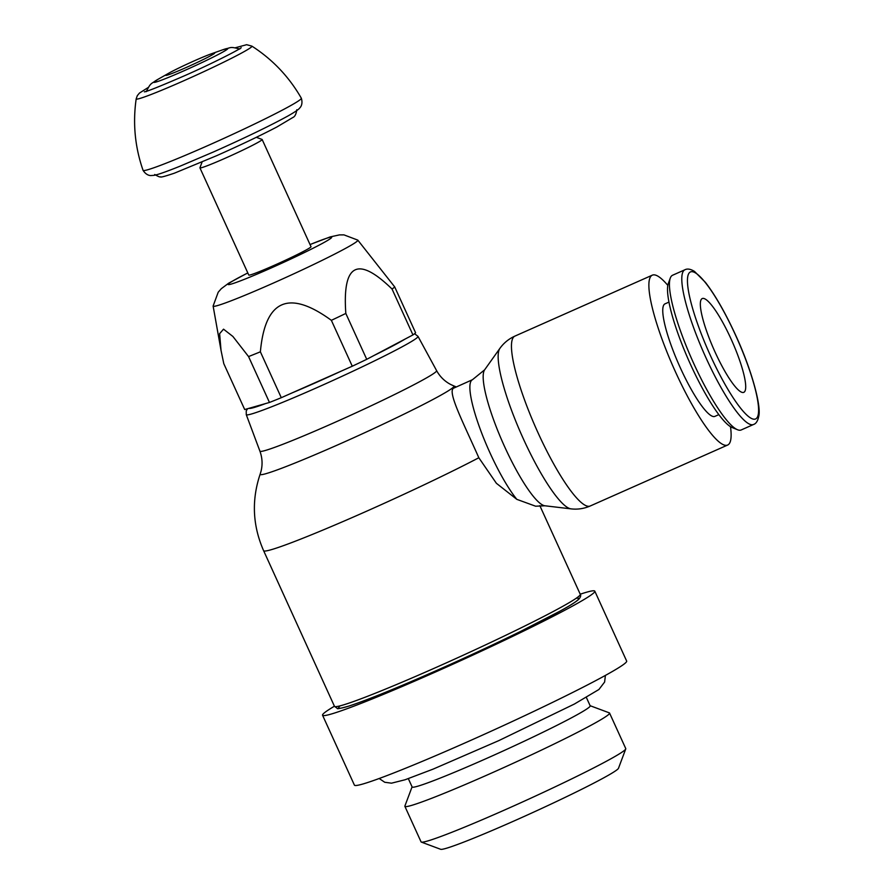 <?xml version="1.0" encoding="UTF-8"?>
<svg xmlns="http://www.w3.org/2000/svg" width="894" height="894" viewBox="0 0 894 894"><rect width="100%" height="100%" fill="white"/><g stroke="black" fill="none" stroke-linecap="round" stroke-linejoin="round"><path stroke-width="1.34" d="M247.571 408.726L246.241 410.916L246.263 414.637L259.919 451.157C262.311 457.773 262.702 464.422 261.07 471.116L260.165 474.111C251.449 500.081 252.6 525.616 263.618 550.704L334.468 706.327A135.061 6.895 -24.5 0 0 334.479 706.338A135.061 6.895 -24.5 0 0 436.238 667.371A135.061 6.895 -24.5 0 0 578.474 596.6A135.061 6.895 -24.5 0 0 580.273 594.32A135.061 6.895 -24.5 0 0 580.273 594.309L539.831 505.646M472.468 379.704L484.626 369.837A74.85 14.561 66.1 0 0 484.615 369.848A74.85 14.561 66.1 0 0 504.585 446.598A74.85 14.561 66.1 0 0 544.915 505.781A74.85 14.561 66.1 0 0 544.927 505.781L535.618 506.205L516.833 499.355L496.382 483.285L478.826 457.75C463.64 423.41 447.425 392.12 453.448 388.253L472.468 379.704A70.268 13.667 66.1 0 0 471.864 380.084A70.268 13.667 66.1 0 0 489.968 452.811A70.268 13.667 66.1 0 0 516.833 499.355M580.273 594.32C581.156 595.482 580.619 597.17 578.653 599.393C575.982 601.885 569.746 605.808 559.968 611.161L521.113 631.153C495.321 643.814 467.629 656.721 438.038 669.863A131.899 6.727 -24.5 0 0 576.149 598.309M667.818 285.376A92.92 18.07 66.1 0 0 652.318 275.162A92.92 18.07 66.1 0 0 651.502 275.654A92.92 18.07 66.1 0 0 674.456 369.635A92.92 18.07 66.1 0 0 727.66 445.033A92.92 18.07 66.1 0 0 728.465 444.541A92.92 18.07 66.1 0 0 730.499 426.673M668.947 302.105L665.035 303.837A61.552 11.968 66.1 0 0 664.499 304.161A61.552 11.968 66.1 0 0 679.697 366.417A61.552 11.968 66.1 0 0 714.943 416.358L718.854 414.626M684.916 269.764L672.579 275.24A84.628 16.461 66.1 0 0 671.841 275.698A84.628 16.461 66.1 0 0 670.276 278.101L668.31 283.51A80.393 15.634 66.1 0 0 688.805 360.617A80.393 15.634 66.1 0 0 732.208 427.567L737.539 429.746A84.628 16.461 66.1 0 0 741.204 429.958L753.541 424.482C756.056 423.678 757.788 420.985 758.727 416.392C761.476 406.725 752.055 370.675 735.661 335.216C725.347 312.799 715.267 295.188 705.422 282.381L694.459 271.385C690.548 269.005 687.374 268.468 684.916 269.764A84.628 16.461 66.1 0 0 684.178 270.223A84.628 16.461 66.1 0 0 705.992 357.812A84.628 16.461 66.1 0 0 753.541 424.482M670.276 278.101A84.628 16.461 66.1 0 0 691.844 359.276A84.628 16.461 66.1 0 0 737.539 429.746M714.999 351.923A51.293 9.979 -113.9 0 1 702.226 298.562A51.293 9.979 -113.9 0 1 731.046 338.96A51.293 9.979 -113.9 0 1 743.819 392.332A51.293 9.979 -113.9 0 1 714.999 351.923M625.744 748.937L618.492 768.259A97.837 4.995 155.5 0 1 617.206 769.645A97.837 4.995 155.5 0 1 525.102 816.021A97.837 4.995 155.5 0 1 440.675 849.3L421.331 842.092A112.465 5.744 -24.5 0 0 518.386 803.84A112.465 5.744 -24.5 0 0 624.269 750.524A112.465 5.744 -24.5 0 0 625.744 748.937A112.465 5.744 -24.5 0 0 625.766 748.613L609.563 713.066A112.465 5.744 155.5 0 1 608.065 714.976A112.465 5.744 155.5 0 1 499.578 769.466A112.465 5.744 155.5 0 1 404.881 806.343A112.465 5.744 155.5 0 1 404.893 806.019L412.078 786.854M404.881 806.343L421.074 841.891A112.465 5.744 -24.5 0 0 421.331 842.092M590.129 705.712L609.306 712.853A112.465 5.744 155.5 0 1 609.563 713.066M586.386 697.499L590.185 705.835A97.837 4.995 155.5 0 1 588.878 707.489A97.837 4.995 155.5 0 1 494.505 754.894A97.837 4.995 155.5 0 1 412.134 786.977L408.334 778.64M580.217 594.208A149.589 7.633 155.5 0 1 594.812 591.169A149.589 7.633 155.5 0 1 592.811 593.705A149.589 7.633 155.5 0 1 448.52 666.175A149.589 7.633 155.5 0 1 322.555 715.234A149.589 7.633 155.5 0 1 324.544 712.697A149.589 7.633 155.5 0 1 334.423 706.215M340.189 705.835A131.899 6.727 -24.5 0 0 438.026 669.863M594.812 591.169L626.66 661.068A149.589 7.633 155.5 0 1 624.671 663.605A149.589 7.633 155.5 0 1 480.369 736.075A149.589 7.633 155.5 0 1 354.415 785.133L322.555 715.234M392.041 289.03A94.205 4.805 -24.5 0 0 393.706 287.812A94.205 4.805 -24.5 0 0 394.69 286.896L415.598 332.78A94.205 4.805 155.5 0 1 414.615 333.697A94.205 4.805 155.5 0 1 412.95 334.915L392.041 289.03C357.712 255.639 342.301 263.764 345.822 313.436L366.73 359.321L412.95 334.915M366.73 359.321A94.205 4.805 155.5 0 1 352.27 366.216L331.361 320.331C288.773 289.298 265.105 299.792 260.377 351.811L281.286 397.696L352.27 366.216M281.286 397.696A94.205 4.805 155.5 0 1 269.463 402.456L248.554 356.572L232.909 336.479L223.534 329.171L219.622 333.663L221.03 350.392L223.791 363.657L244.699 409.541L269.463 402.456M247.794 272.893L228.685 283.186L221.321 288.673L218.214 292.204L213.118 306.027A79.51 4.057 -24.5 0 0 213.13 306.094A79.51 4.057 -24.5 0 0 273.05 283.208A79.51 4.057 -24.5 0 0 356.784 241.548A79.51 4.057 -24.5 0 0 357.823 240.151L394.69 286.896M357.823 240.151A79.51 4.057 -24.5 0 0 357.779 240.106L343.944 234.876L339.407 234.898L330.188 236.91L310.017 244.543M199.932 167.871L248.778 275.061A34.196 1.743 -24.5 0 0 277.565 263.842A34.196 1.743 -24.5 0 0 310.553 247.28A34.196 1.743 -24.5 0 0 311.011 246.699L262.154 139.509A34.196 1.743 155.5 0 1 261.707 140.09A34.196 1.743 155.5 0 1 228.719 156.662A34.196 1.743 155.5 0 1 199.932 167.871A34.196 1.743 155.5 0 1 199.932 167.77L202.089 162.026M256.332 137.307L262.076 139.453A34.196 1.743 155.5 0 1 262.154 139.509M248.554 356.572A94.205 4.805 -24.5 0 0 260.377 351.811M331.361 320.331A94.205 4.805 -24.5 0 0 345.822 313.436M148.281 87.433L139.453 93.077L137.307 95.658L136.19 98.832C132.681 123.216 134.96 147.041 143.051 170.318A86.964 4.436 -24.5 0 0 143.062 170.341A86.964 4.436 -24.5 0 0 208.593 145.253A86.964 4.436 -24.5 0 0 300.172 99.681A86.964 4.436 -24.5 0 0 301.334 98.206A86.964 4.436 -24.5 0 0 301.323 98.195C289.064 76.817 272.581 59.462 251.873 46.119L246.643 44.7L235.334 47.762M214.392 53.461A26.932 1.375 -24.5 0 0 211.174 53.875A26.932 1.375 -24.5 0 0 168.754 73.207A26.932 1.375 -24.5 0 0 166.105 74.884A26.932 1.375 -24.5 0 0 186.03 67.575A26.932 1.375 -24.5 0 0 214.392 53.461M246.263 414.637A94.362 4.816 -24.5 0 0 317.381 387.448A94.362 4.816 -24.5 0 0 416.749 337.999A94.362 4.816 -24.5 0 0 418.001 336.379L414.592 333.708M292.17 392.868A89.244 4.559 -24.5 0 0 316.197 382.464A89.244 4.559 -24.5 0 0 341.597 370.943M373.837 355.566A89.244 4.559 -24.5 0 0 405.306 338.949M259.919 451.157A97.088 4.951 -24.5 0 0 333.082 423.175A97.088 4.951 -24.5 0 0 435.322 372.306A97.088 4.951 -24.5 0 0 436.607 370.641L418.001 336.379M260.165 474.111A106.498 5.431 -24.5 0 0 340.413 443.692A106.498 5.431 -24.5 0 0 453.761 385.884L450.799 384.543C444.731 381.38 440.004 376.754 436.607 370.641M263.618 550.704A135.005 6.884 -24.5 0 0 365.344 511.77A135.005 6.884 -24.5 0 0 478.826 457.75M484.615 369.848L499.858 348.425A88.338 17.176 66.1 0 0 523.426 438.999A88.338 17.176 66.1 0 0 571.02 508.865L544.915 505.781M499.858 348.425C503.724 343.005 508.742 338.904 514.899 336.11L514.899 336.11A92.92 18.07 66.1 0 0 514.095 336.602A92.92 18.07 66.1 0 0 538.032 432.785A92.92 18.07 66.1 0 0 590.241 505.982L590.241 505.982C584.039 508.675 577.636 509.636 571.02 508.865M710.439 355.6A80.393 15.634 66.1 0 0 756.324 418.504A80.393 15.634 66.1 0 0 735.606 335.284A80.393 15.634 66.1 0 0 689.732 272.379A80.393 15.634 66.1 0 0 710.439 355.6M247.817 272.949A56.914 2.905 -24.5 0 0 229.669 284.471A56.914 2.905 -24.5 0 0 270.983 268.066A56.914 2.905 -24.5 0 0 330.925 238.24A56.914 2.905 -24.5 0 0 310.039 244.587M136.19 98.832A63.597 3.241 -24.5 0 0 184.13 80.605A63.597 3.241 -24.5 0 0 251.102 47.281A63.597 3.241 -24.5 0 0 251.873 46.119M168.754 73.207L158.406 79.074A40.61 2.067 -24.5 0 0 158.149 79.22A40.61 2.067 -24.5 0 0 154.416 81.589A40.61 2.067 -24.5 0 0 184.477 70.57A40.61 2.067 -24.5 0 0 227.232 49.293A40.61 2.067 -24.5 0 0 222.662 49.818A40.61 2.067 -24.5 0 0 222.382 49.919L211.174 53.875M249.035 408.301A89.244 4.559 -24.5 0 0 265.496 403.596M456.242 386.912L453.761 385.884M590.241 505.982L727.66 445.033M514.899 336.11L652.318 275.162M379.201 778.506L384.722 782.261L391.505 783.178L405.094 779.758L433.121 769.119L498.774 740.634L574.373 704.047L598.913 689.497L604.612 682.055L605.406 675.417M213.13 306.094L221.03 350.392M154.729 174.498C158.149 176.543 160.149 177.314 160.73 176.8C160.283 177.582 164.82 176.386 174.352 173.201L216.795 155.623C240.497 145.063 260.5 135.53 276.794 127.037L292.874 117.483C294.875 116.689 296.193 114.108 296.819 109.739M143.062 170.341C146.951 176.453 151.656 175.459 150.963 175.537L153.522 175.38C156.461 175.168 165.256 172.129 179.895 166.25L213.387 151.991C245.034 137.866 269.798 125.909 287.678 116.131C298.607 109.951 299.345 108.498 300.06 107.593C299.613 108.018 303.401 105.079 301.334 98.206M144.381 91.825C146.571 91.724 159.68 86.483 183.706 76.102C210.023 64.614 239.815 49.405 241.212 47.695M239.849 49.002C229.345 46.488 232.284 47.36 222.662 49.818M158.149 79.22C150.483 84.483 151.019 82.248 146.258 91.657M438.038 669.863C397.092 687.955 367.423 700.013 349.029 706.036C340.67 708.406 336.759 709.188 337.306 708.383L334.479 706.338"/></g></svg>
